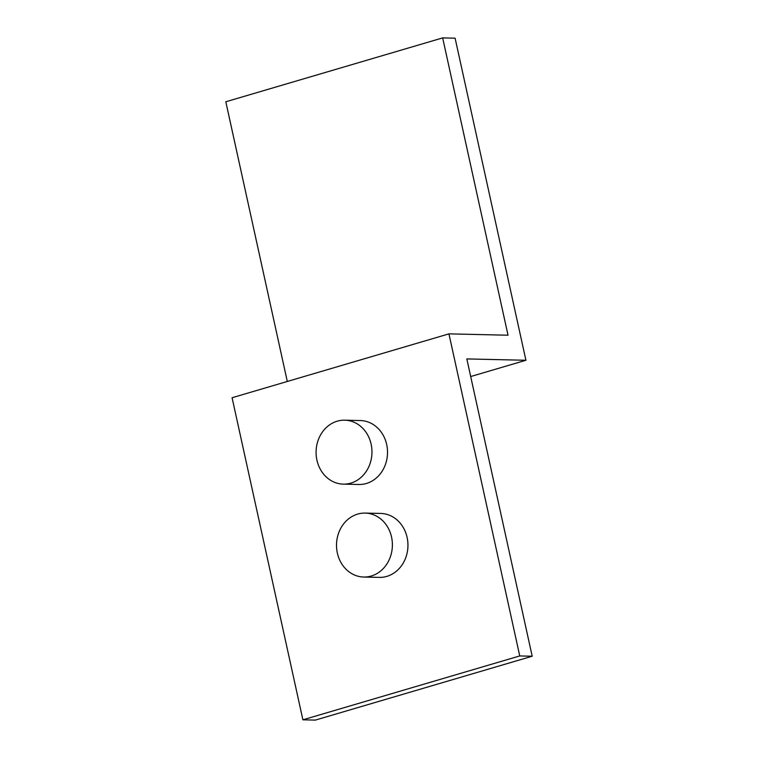 <?xml version="1.0" encoding="UTF-8"?>
<svg xmlns="http://www.w3.org/2000/svg" width="758" height="758" viewBox="0 0 758 758"><rect width="100%" height="100%" fill="white"/><g stroke="black" fill="none" stroke-linecap="round" stroke-linejoin="round"><path stroke-width="1.14" d="M344.757 420.178L360.306 420.538A31.988 27.951 91.3 0 1 386.684 444.529A31.988 27.951 91.3 0 1 358.847 484.485L343.289 484.135A31.988 27.951 91.3 0 1 316.92 460.134A31.988 27.951 91.3 0 1 344.757 420.178A31.988 27.951 91.3 0 1 371.126 444.169A31.988 27.951 91.3 0 1 343.289 484.135M365.185 513.09L380.734 513.441A31.988 27.951 91.3 0 1 407.112 537.431A31.988 27.951 91.3 0 1 379.275 577.397L363.717 577.037A31.988 27.951 91.3 0 1 337.348 553.046A31.988 27.951 91.3 0 1 365.185 513.09A31.988 27.951 91.3 0 1 391.554 537.081A31.988 27.951 91.3 0 1 363.717 577.037M532.192 656.229L519.751 655.945L448.935 333.861L232.081 397.732L302.897 719.816L315.337 720.1L532.192 656.229L466.824 358.922L525.919 360.268L470.699 376.536M525.919 360.268L455.103 38.184L442.663 37.9L225.808 101.771L287.301 381.464M442.663 37.9L508.031 335.216L448.935 333.861M302.897 719.816L519.751 655.945"/></g></svg>
